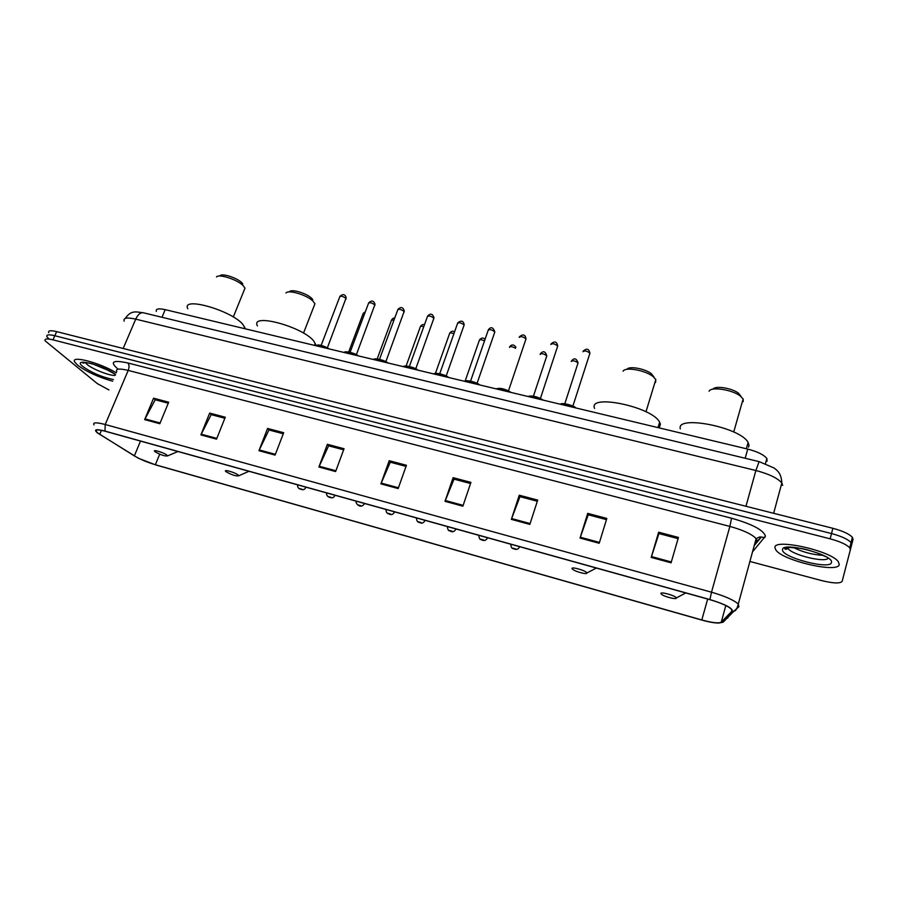 <?xml version="1.0" encoding="UTF-8"?>
<svg xmlns="http://www.w3.org/2000/svg" width="898" height="898" viewBox="0 0 898 898"><rect width="100%" height="100%" fill="white"/><g stroke="black" fill="none" stroke-linecap="round" stroke-linejoin="round"><path stroke-width="1.35" d="M156.342 311.393C155.578 308.8 158.531 308.216 165.198 309.653L747.742 449.09C757.542 451.66 763.917 454.792 766.858 458.508L767.083 461.213M784.156 547.937L786.154 549.351L784.156 547.937M83.469 362.59L84.053 363.05L83.469 362.59M749.909 561.463L821.76 580.613C833.434 583.453 840.236 583.689 842.156 581.309L853.055 539.384L852.382 537.318C849.284 533.973 842.773 530.965 832.861 528.293L56.641 331.62C50.557 330.195 47.931 330.554 48.75 332.698M852.382 537.318L851.057 542.56L851.731 544.615L851.057 542.56C847.948 539.249 841.437 536.241 831.514 533.558L54.823 335.729C48.728 334.292 46.101 334.64 46.932 336.761L49.042 339.04M77.756 365.284C86.926 371.94 98.567 377.25 112.677 381.201C98.567 377.25 86.926 371.94 77.756 365.284L74.77 362.107L77.756 365.284M774.929 547.668L775.883 550.036C782.764 560.666 838.339 573.575 839.282 564.505L838.317 561.699C830.773 550.541 773.234 538.059 774.929 547.668L775.883 550.036C782.764 560.666 838.339 573.575 839.282 564.505L838.317 561.699C830.773 550.541 773.234 538.059 774.929 547.668M98.039 433.173L96.209 431.5C95.02 429.446 98.005 429.367 105.167 431.242L709.925 599.684C720.69 602.827 727.829 605.982 731.365 609.136L731.87 611.212L721.251 622.146C718.827 623.538 712.35 622.819 701.809 619.968L155.365 464.749C147.205 462.302 140.2 459.349 134.352 455.903L98.039 433.173M97.657 433.061L138.314 458.204L155.545 464.883L701.832 620.08C709.094 622.101 714.774 623.089 718.849 623.044L721.756 622.303L732.409 611.381C732.88 608.26 725.371 604.309 709.903 599.561L104.965 431.085C95.727 428.773 93.291 429.435 97.657 433.061M850.417 549.845L849.733 547.825L851.057 542.56C847.948 539.249 841.437 536.241 831.514 533.558L54.823 335.729C48.728 334.292 46.101 334.64 46.932 336.761M671.075 562.822L678.428 537.442L658.638 532.2L651.218 557.422L671.075 562.822M678.08 538.654L658.919 533.558L651.218 557.422M658.986 533.58L658.638 532.2M599.202 543.268L606.812 518.449L587.719 513.375L580.041 538.059L599.202 543.268M606.453 519.628L588.212 514.779L580.041 538.059M588.313 514.812L587.719 513.375M529.842 524.398L537.7 500.107L519.257 495.213L511.355 519.37L529.842 524.398M537.318 501.264L519.953 496.65L511.355 519.37M520.077 496.684L519.257 495.213M462.874 506.18L470.934 482.394L453.12 477.669L445.004 501.32L462.874 506.18M470.552 483.528L454.006 479.139L445.004 501.32M454.164 479.173L453.12 477.669M159.81 423.721L168.689 402.203L153.569 398.196L144.657 419.602L159.81 423.721M168.274 403.236L155.219 399.767L144.657 419.602M155.466 399.834L153.569 398.196M216.53 439.156L225.275 417.222L209.661 413.08L200.883 434.901L216.53 439.156M224.859 418.266L211.187 414.629L200.883 434.901M211.412 414.696L209.661 413.08M275.091 455.084L283.689 432.724L267.57 428.447L258.938 450.695L275.091 455.084M283.285 433.779L268.951 429.974L258.938 450.695M269.164 430.03L267.57 428.447M335.605 471.551L344.046 448.731L327.388 444.308L318.902 467.005L335.605 471.551M343.642 449.819L328.612 445.823L318.902 467.005M328.803 445.879L327.388 444.308M398.162 488.568L406.424 465.276L389.204 460.708L380.898 483.876L398.162 488.568M406.031 466.388L390.26 462.201L380.898 483.876M390.439 462.246L389.204 460.708M116.257 372.816C99.723 362.545 69.898 354.935 74.77 362.107C69.898 354.935 99.723 362.545 116.257 372.816M849.733 547.825C846.612 544.525 840.09 541.539 830.156 538.834L52.993 339.848C46.898 338.4 44.283 338.726 45.125 340.825L97.31 383.614L108.95 389.934M242.673 283.656L241.809 282.724C236.926 277.774 222.075 272.992 220.021 275.708L218.977 276.079M244.043 290.503L245.008 288.135L243.044 285.508C237.106 279.491 218.955 273.643 216.485 276.943M166.893 455.095C163.593 452.368 151.358 448.899 155.062 451.728L155.163 451.806C160.686 454.938 164.805 456.307 167.533 455.915L166.893 455.095M245.21 328.803L243.066 324.649C232.088 310.562 180.925 295.958 187.805 308.744M312.807 299.573L311.55 298.203C306.442 293.186 291.502 288.763 289.504 291.659L288.718 291.951M313.941 306.33L314.951 303.715L312.83 300.976C306.6 294.87 288.348 289.459 285.946 292.984M238.217 475.098C235.254 472.393 222.367 468.79 226.015 471.675L226.116 471.764C231.74 474.941 235.938 476.288 238.722 475.805L238.217 475.098M315.748 345.303L314.132 341.588C304.31 327.13 249.767 312.246 257.434 325.963M654.013 377.037L651.465 373.781C645.213 368.651 628.858 365.711 626.939 369.325M655.562 382.447L655.821 379.528L653.059 376.543C645.348 370.201 625.098 366.653 623.1 371.2M586.787 572.834C585.979 570.556 570.466 566.223 572.116 568.726L572.89 569.489C576.056 571.914 587.415 574.787 586.843 573.003L586.787 572.834M659.413 427.403L660.4 424.114L659.637 422.172C652.195 406.738 587.719 393.459 594.577 408.433M741.232 396.759L738.526 393.212C731.993 388.071 715.033 385.41 713.034 389.148M743.207 401.608L743.129 398.959L740.266 395.984C732.151 389.609 710.98 386.421 709.072 391.191M676.295 597.933C676.115 595.789 659.884 591.243 660.95 593.634L661.815 594.532C665.115 597.002 676.946 599.819 676.306 597.967L685.746 592.949M748.505 447.17L749.044 445.251L748.124 442.433C740.446 427.224 675.812 414.663 680.325 428.862M161.988 317.275L165.198 309.653M745.172 458.261L747.742 449.09M782.663 485.403L781.832 483.023C777.769 478.185 769.126 474.009 755.88 470.507L135.721 319.138C126.921 317.185 123.071 317.87 124.171 321.181M123.161 348.48L135.721 319.138C137.854 314.592 140.324 312.448 143.152 312.729L143.433 312.796M56.641 331.62L52.993 339.848M832.861 528.293L830.156 538.834M125.249 318.42C131.4 309.597 136.26 312.122 143.152 312.729L759.113 461.628L755.88 470.507L745.969 506.281M773.649 513.297L781.832 483.023C781.361 473.392 777.511 470.72 774.177 468.038L759.158 461.639M118.132 369.19C109.365 361.793 112.609 359.716 127.864 362.96L731.533 518.202L729.883 526.419L128.201 370.414C119.288 368.281 115.472 368.708 116.74 371.693M731.533 518.202C752.243 524.14 763.547 530.112 765.444 536.128L752.535 551.821M754.623 544.166L757.025 540.652L756.138 538.609C751.952 534.175 743.196 530.112 729.883 526.419L711.508 592.197C724.955 596.115 733.879 600.066 738.279 604.051L738.897 606.722L733.823 611.28C735.698 611.022 737.179 608.608 738.279 604.051L756.138 538.609L759.91 536.892L764.894 537.543M727.93 617.858L726.785 618.464M721.756 622.303L723.115 622.213L733.823 611.28L732.409 611.381M709.903 599.561L711.508 592.197L105.223 424.507L104.965 431.085M94.009 424.911C92.539 422.318 96.277 422.183 105.223 424.507L128.201 370.414C129.391 367.114 129.278 364.633 127.864 362.96M756.61 541.763L760.932 537.475L754.253 545.557M701.809 619.968L707.669 599.056M721.251 622.146L725.831 605.544M731.87 611.212L732.117 610.326M99.745 434.318L101.429 430.333M134.352 455.903L140.503 441.086M155.365 464.749L159.687 454.197M398.454 487.771L381.201 483.09M335.897 470.776L319.228 466.242M275.394 454.321L259.264 449.943M216.822 438.404L201.219 434.161M160.113 422.992L144.993 418.872M463.155 505.361L445.307 500.512M530.112 523.568L511.636 518.55M599.46 542.414L580.321 537.217M671.322 561.957L651.477 556.558M85.254 362.5L87.05 364.431C92.606 369.246 109.758 375.936 115.146 375.42M93.471 364.251L109.253 370.773M115.528 374.522C102.81 364.745 70.527 357.034 83.02 366.665C91.832 372.827 101.957 377.126 113.373 379.562M786.581 547.331L787.187 547.825M785.458 547.533L786.659 548.532M787.591 547.623L788.118 548.566C792.317 555.087 825.823 563.158 828.158 558.107M793.462 547.488C802.7 552.135 812.51 554.751 822.882 555.323M831.458 562.451C834.343 554.919 781.664 541.258 782.551 549.655C780.777 557.13 830.672 570.309 831.458 562.451M345.898 299.303L346.033 298.484C343.014 296.239 340.914 295.7 339.736 296.89L321.147 345.371M328.152 348.66C322.427 345.708 318.173 344.697 315.411 345.607M316.186 345.292C319.419 344.518 323.751 345.719 329.162 348.907M374.713 305.758L374.87 304.972C371.839 302.693 369.707 302.166 368.494 303.389L350.097 352.285M357.314 355.642C351.612 352.69 347.29 351.657 344.372 352.544C343.754 350.613 354.89 352.802 358.381 355.9M345.101 352.252C348.458 351.444 352.858 352.656 358.302 355.877M403.977 312.324L404.156 311.55C401.114 309.249 398.959 308.721 397.713 309.99L379.506 359.312M386.948 362.736C381.257 359.772 376.879 358.717 373.804 359.593C373.186 357.606 384.726 359.963 387.992 362.983M374.477 359.323C377.946 358.493 382.425 359.705 387.902 362.96M433.7 318.992L433.902 318.229C430.849 315.905 428.672 315.389 427.381 316.691L409.376 366.451M417.054 369.942C411.396 366.968 406.94 365.901 403.696 366.743M404.313 366.507C407.905 365.643 412.463 366.855 417.974 370.167M463.896 325.761L464.131 325.02C461.056 322.663 458.856 322.158 457.52 323.505L439.728 373.714M447.653 377.261C442.007 374.286 437.483 373.198 434.071 374.017M434.632 373.815C438.347 372.906 442.983 374.129 448.54 377.474M478.735 384.703C473.123 381.717 468.52 380.617 464.94 381.403M465.422 381.235C469.284 380.292 474.009 381.527 479.599 384.916M477.085 383.334L494.832 331.923C491.745 329.544 489.522 329.038 488.142 330.419L470.574 381.089M525.813 339.601L526.015 338.883C522.939 336.526 520.683 336.043 519.235 337.412M510.345 392.269C504.755 389.283 500.074 388.161 496.313 388.913M496.729 388.767C500.725 387.801 505.54 389.036 511.164 392.471M557.546 346.673L557.714 345.977C554.65 343.642 552.36 343.148 550.833 344.506M542.471 399.958C536.914 396.961 532.155 395.827 528.204 396.546M528.529 396.433C532.671 395.434 537.588 396.669 543.256 400.149M589.795 353.868L589.93 353.172C586.877 350.871 584.553 350.388 582.948 351.724M575.135 407.782C569.601 404.774 564.775 403.617 560.633 404.313M560.857 404.235C565.156 403.191 570.163 404.426 575.876 407.961M364.79 313.256L363.017 313.896L348.671 351.994M305.219 486.963L305.769 487.434C304.905 489.309 303.569 490.016 301.75 489.545C299.382 489.051 298.024 488.029 297.665 486.491L297.62 484.841M302.02 489.264L299.416 488.534L302.02 489.264M305.881 487.143L305.612 487.872M394.054 319.901L391.416 320.395L377.182 358.919M334.337 495.067L334.831 495.505C333.977 497.413 332.642 498.132 330.812 497.672C328.387 497.234 326.984 496.123 326.625 494.315L326.614 492.923M331.081 497.38L328.444 496.65L331.081 497.38M334.932 495.236L334.673 495.965M423.755 326.726C421.342 325.996 420.174 326.097 420.253 327.007L406.098 366.036M363.915 503.307L364.364 503.711C361.557 508.56 356.798 505.204 356.068 502.229L356.068 501.118M360.614 505.63L357.92 504.878L360.614 505.63M364.453 503.464L364.206 504.182M453.905 333.719C451.043 332.664 449.584 332.664 449.528 333.708L435.429 373.388M393.975 511.68L394.368 512.04C393.144 514.711 391.27 515.306 388.755 513.802C387.184 513.622 386.275 512.432 386.017 510.244L385.994 509.458M390.619 514.015L387.891 513.252L390.619 514.015M394.447 511.815L394.211 512.522M484.505 340.892C481.294 339.466 479.543 339.332 479.263 340.51L465.108 381.179M424.518 520.189L424.855 520.503C423.632 523.208 421.768 523.815 419.276 522.344C417.615 522.277 416.683 520.963 416.481 518.382L416.403 517.933M421.106 522.535L418.333 521.76L421.106 522.535M424.934 520.301L424.709 521.008M515.542 348.301C512.208 346.437 510.176 346.134 509.458 347.414M455.555 528.832L455.791 529.36C454.186 531.942 452.188 532.435 449.808 530.83C448.472 530.942 447.687 529.607 447.44 526.8L447.316 526.542M455.926 528.933L455.701 529.629M452.098 531.189L449.281 530.404L452.098 531.189M546.624 356.517L546.792 355.866C543.806 353.61 541.584 353.116 540.113 354.396M487.109 537.621L487.21 538.396M483.595 540.001L480.733 539.193L483.595 540.001M577.897 363.589L578.031 362.949C575.057 360.715 572.801 360.233 571.251 361.49M519.19 546.556L519.246 547.297M515.62 548.947L512.713 548.128L515.62 548.947M765.466 463.57L766.858 458.508M96.209 431.5L96.872 429.94M718.849 623.044L723.115 622.213M85.164 362.489L83.402 363.084C80.427 362.702 87.297 361.939 93.594 364.285L104.931 368.651L115.236 374.286M241.809 282.724L243.044 285.508M244.828 327.287L244.301 328.589M167.533 455.915L177.961 451.514M245.008 288.135L233.289 317.005M311.55 298.203L312.83 300.976M315.288 343.429L314.524 345.404M238.722 475.805L248.959 471.293M314.951 303.715L303.524 333.124M651.465 373.781L653.059 376.543M655.821 379.528L645.976 411.789M659.637 422.172L657.998 427.616M586.843 573.003L596.373 568.052M738.526 393.212L740.266 395.984M743.129 398.959L733.733 432.005M748.124 442.433L746.35 448.764M788.399 547.522L788.118 548.566L785.716 549.273C784.01 549.116 785.189 548.51 789.275 547.443L799.332 548.184C803.508 548.689 809.614 550.328 817.674 553.112L826.003 556.76M327.388 347.784L346.213 297.653C345.034 294.196 342.946 293.747 339.949 296.295M315.456 345.573C318.262 344.192 322.865 345.303 329.24 348.918M356.394 354.665L375.027 304.287C373.804 300.594 371.693 300.089 368.719 302.761M385.848 361.67L404.291 311.034C403.022 307.094 400.912 306.532 397.937 309.339M415.774 368.775L434.003 317.892C432.713 313.694 430.58 313.065 427.605 316.029M403.651 366.732C403.236 364.734 415.078 367.26 418.064 370.178M446.183 375.993L464.176 324.863C463.514 320.788 461.37 320.103 457.744 322.82M433.992 373.995C433.79 371.963 445.924 374.691 448.63 377.497M494.832 331.923C493.148 327.209 490.993 326.479 488.366 329.712M479.689 384.939C477.41 382.324 464.928 379.282 464.838 381.381M519.482 336.728C523.085 333.809 525.263 334.539 526.015 338.883L508.493 390.798M496.179 388.879C500.197 387.622 505.215 388.834 511.254 392.493M551.103 343.844C554.638 340.87 556.85 341.577 557.714 345.977L540.428 398.386M528.035 396.512C531.863 395.221 536.97 396.445 543.346 400.171M583.229 351.096C586.708 348.042 588.942 348.738 589.93 353.172L572.89 406.098M560.431 404.257C561.25 402.158 574.406 405.615 575.977 407.984M363.219 313.323L365.374 311.707M391.629 319.8C392.841 318.262 393.863 317.712 394.693 318.161M420.455 326.389C421.869 324.605 423.183 324.122 424.406 324.919M449.741 333.079C451.38 331.059 452.974 330.689 454.523 331.957M479.476 339.871C481.564 337.626 483.416 337.446 485.055 339.332M515.912 347.2C513.813 344.372 511.737 344.226 509.671 346.763M533.434 396.141L546.792 355.866C545.378 351.23 543.234 350.534 540.349 353.778M487.423 537.711L487.176 538.474C485.717 540.697 483.753 541.079 481.283 539.631C479.936 539.754 479.128 538.407 478.87 535.578M564.808 403.752L578.031 362.949C576.516 358.291 574.338 357.606 571.51 360.895M519.459 546.635L519.055 547.701C517.764 549.598 515.834 549.89 513.274 548.577C511.916 548.712 511.097 547.353 510.805 544.514"/></g></svg>
